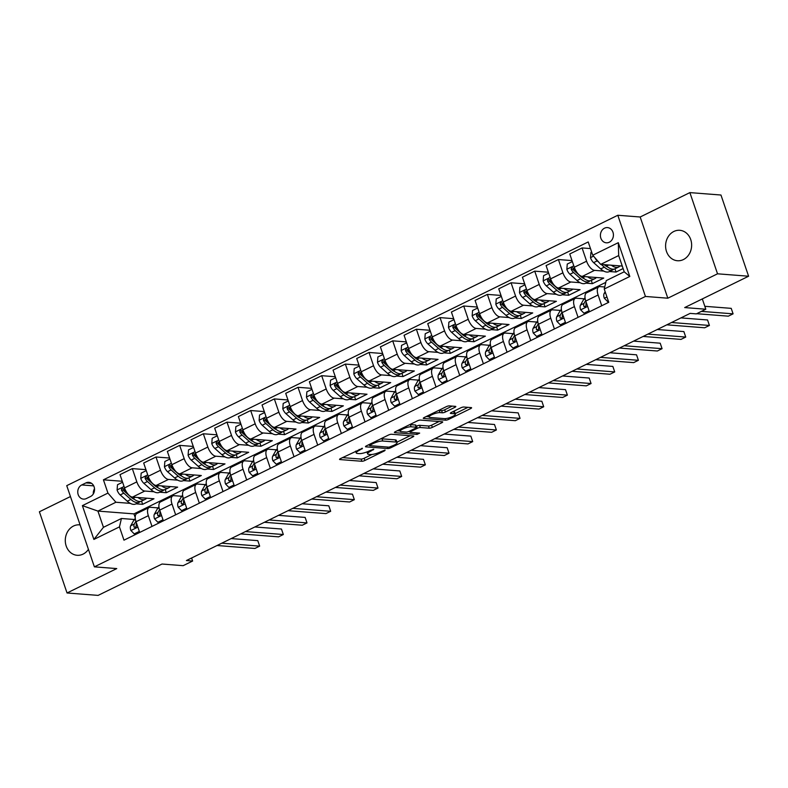 <?xml version="1.0" encoding="UTF-8"?>
<svg xmlns="http://www.w3.org/2000/svg" width="788" height="788" viewBox="0 0 788 788"><rect width="100%" height="100%" fill="white"/><g stroke="black" fill="none" stroke-linecap="round" stroke-linejoin="round"><path stroke-width="1.18" d="M362.45 448.293L340.544 458.557A2.344 0.552 161.2 0 0 339.549 459.404A2.344 0.552 161.2 0 0 339.904 459.562L361.859 461.276A2.344 0.552 161.2 0 0 364.942 460.458L384.692 450.766L385.135 450.056L380.427 451.888A7.496 1.763 161.2 0 1 370.577 454.499L368.745 454.361A7.496 1.763 161.2 0 1 367.602 453.849A7.496 1.763 161.2 0 1 370.793 451.14L373.798 449.18L369.079 451.002A7.496 1.763 161.2 0 1 359.229 453.622L357.397 453.474A7.496 1.763 161.2 0 1 356.255 452.972A7.496 1.763 161.2 0 1 359.446 450.253L362.45 448.293M673.839 231.475A15.268 13.012 -85.6 0 0 665.722 248.053A15.268 13.012 -85.6 0 0 677.434 260.739A15.268 13.012 -85.6 0 0 683.393 259.567A15.268 13.012 -85.6 0 0 691.509 242.98A15.268 13.012 -85.6 0 0 679.798 230.303A15.268 13.012 -85.6 0 0 673.839 231.475M80.1 524.916A15.268 13.012 -85.6 0 0 79.499 524.847A15.268 13.012 -85.6 0 0 73.53 526.02A15.268 13.012 -85.6 0 0 65.414 542.607A15.268 13.012 -85.6 0 0 77.126 555.284A15.268 13.012 -85.6 0 0 83.095 554.112A15.268 13.012 -85.6 0 0 88.433 549.374M604.524 228.175A7.634 6.511 -85.6 0 0 600.466 236.469A7.634 6.511 -85.6 0 0 606.327 242.812A7.634 6.511 -85.6 0 0 609.301 242.221A7.634 6.511 -85.6 0 0 613.36 233.938A7.634 6.511 -85.6 0 0 607.509 227.594A7.634 6.511 -85.6 0 0 604.524 228.175M454.814 407.376A2.344 0.552 161.2 0 0 455.819 406.529A2.344 0.552 161.2 0 0 455.454 406.372L449.298 405.889A2.344 0.552 161.2 0 0 446.215 406.706L424.279 417.473A2.344 0.552 161.2 0 0 423.284 418.32A2.344 0.552 161.2 0 0 423.649 418.477L445.604 420.181A2.344 0.552 161.2 0 0 448.677 419.364L470.613 408.608A2.344 0.552 161.2 0 0 471.608 407.751A2.344 0.552 161.2 0 0 471.254 407.593L463.817 407.022A2.344 0.552 161.2 0 0 460.734 407.839L451.347 412.439A2.344 0.552 161.2 0 0 450.352 413.286A2.344 0.552 161.2 0 0 450.706 413.444L454.4 413.739A6.265 1.478 161.2 0 1 455.356 414.153A6.265 1.478 161.2 0 1 451.357 417.029A6.265 1.478 161.2 0 1 444.452 418.615L430.002 417.492A6.265 1.478 161.2 0 1 429.046 417.069A6.265 1.478 161.2 0 1 433.045 414.202A6.265 1.478 161.2 0 1 439.94 412.607L442.354 412.804A2.344 0.552 161.2 0 0 445.427 411.986L454.814 407.376L454.449 406.293M70.447 496.548L39.4 511.776L67.039 592.98L98.116 595.393L162.023 564.031L183.151 565.676L192.627 561.026L186.411 560.544L690.13 313.388L696.346 313.87L705.812 309.221L702.315 298.928M717.533 273.81L689.884 192.607L640.181 216.996L667.82 298.199L717.533 273.81L748.6 276.224L684.683 307.576L705.812 309.221M667.82 298.199L645.451 296.455L94.383 566.848L66.744 485.654L617.802 215.262L645.451 296.455M67.039 592.98L116.752 568.591L94.383 566.848M391.488 434.257A2.344 0.552 161.2 0 0 388.405 435.075L366.479 445.831A2.344 0.552 161.2 0 0 365.474 446.688A2.344 0.552 161.2 0 0 365.839 446.845L387.794 448.549A2.344 0.552 161.2 0 0 390.878 447.732L412.804 436.966A2.344 0.552 161.2 0 0 413.798 436.119A2.344 0.552 161.2 0 0 413.444 435.961L391.488 434.257M395.379 431.657L417.315 420.891A2.344 0.552 161.2 0 1 420.388 420.073L442.354 421.777A2.344 0.552 161.2 0 1 442.708 421.935A2.344 0.552 161.2 0 1 441.713 422.782L432.326 427.391A2.344 0.552 161.2 0 1 429.243 428.209L420.339 427.52A2.344 0.552 161.2 0 0 417.266 428.337L411.031 431.391A2.344 0.552 161.2 0 0 410.036 432.238A2.344 0.552 161.2 0 0 410.4 432.395L419.669 433.114L417.069 434.395L394.739 432.661A2.344 0.552 161.2 0 1 394.384 432.504A2.344 0.552 161.2 0 1 395.379 431.657M689.884 192.607L720.961 195.02L748.6 276.224M86.385 498.548L90.541 496.509A7.397 6.304 -85.6 0 0 94.481 488.471A7.397 6.304 -85.6 0 0 88.808 482.335A7.397 6.304 -85.6 0 0 85.912 482.896L81.745 484.945A7.397 6.304 -85.6 0 0 77.815 492.973A7.397 6.304 -85.6 0 0 83.489 499.119A7.397 6.304 -85.6 0 0 86.385 498.548M605.814 282.36L133.96 513.884L97.919 511.087L103.445 527.32L121.431 518.494L119.451 526.886L123.972 540.164L608.76 302.296L604.238 289.019L606.228 280.626L624.214 271.801L618.688 255.558L600.692 264.384L622.264 266.058M119.451 526.886L93.89 539.435L82.385 505.64L107.946 493.091L115.905 502.251L130.335 503.374M122.268 481.281L103.425 479.813L107.946 493.091M103.425 479.813L588.212 241.946L592.734 255.223L618.304 242.674L629.809 276.47L604.238 289.019M640.181 216.996L617.802 215.262M192.627 561.026L191.592 558.002M133.96 513.884L135.211 517.558M136.028 503.818L142.628 504.33L153.985 498.755L132.492 497.09A9.545 4.452 63.9 0 1 124.534 487.92L120.012 474.642L132.315 468.604L136.836 481.882A9.545 4.452 63.9 0 0 144.795 491.042L154.005 491.761M115.905 502.251L97.919 511.087L82.385 505.64M609.449 271.525L616.049 272.037L623.111 268.57M590.478 248.575L582.076 247.924L586.597 261.202A9.545 4.452 63.9 0 0 594.556 270.363L603.766 271.082M582.076 247.924L569.763 253.963L574.285 267.24A9.545 4.452 63.9 0 0 582.243 276.411L603.746 278.075L592.379 283.65L591.286 280.439M572.019 260.601L558.406 259.538L562.918 272.815A9.545 4.452 63.9 0 0 570.876 281.986L580.086 282.695M585.779 283.138L592.379 283.65M558.406 259.538L546.094 265.576L550.615 278.853A9.545 4.452 63.9 0 0 558.574 288.024L580.076 289.689L568.709 295.264L567.616 292.053M548.35 272.215L534.727 271.151L539.248 284.429A9.545 4.452 63.9 0 0 547.207 293.599L556.417 294.308M562.11 294.751L568.709 295.264M534.727 271.151L522.424 277.199L526.945 290.467A9.545 4.452 63.9 0 0 534.904 299.637L556.397 301.302L545.04 306.877L543.947 303.666M524.68 283.828L511.057 282.774L515.579 296.042A9.545 4.452 63.9 0 0 523.537 305.212L532.747 305.931M538.44 306.365L545.04 306.877M511.057 282.774L498.755 288.812L503.266 302.09A9.545 4.452 63.9 0 0 511.225 311.25L532.727 312.925L521.37 318.5L520.277 315.279M501.01 295.441L487.388 294.387L491.909 307.665A9.545 4.452 63.9 0 0 499.868 316.825L509.078 317.544M514.771 317.988L521.37 318.5M487.388 294.387L475.075 300.425L479.596 313.703A9.545 4.452 63.9 0 0 487.555 322.863L509.058 324.538L497.701 330.113L496.598 326.892M477.341 307.054L463.718 306L468.239 319.278A9.545 4.452 63.9 0 0 476.198 328.438L485.408 329.157M491.101 329.601L497.701 330.113M463.718 306L451.406 312.038L455.927 325.316A9.545 4.452 63.9 0 0 463.886 334.476L485.388 336.151L474.021 341.726L472.928 338.515M453.661 318.667L440.049 317.613L444.57 330.891A9.545 4.452 63.9 0 0 452.529 340.052L461.738 340.771M467.422 341.214L474.021 341.726M440.049 317.613L427.736 323.651L432.257 336.929A9.545 4.452 63.9 0 0 440.216 346.099L461.719 347.764L450.352 353.339L449.259 350.128M429.992 330.29L416.369 329.226L420.891 342.504A9.545 4.452 63.9 0 0 428.849 351.675L438.059 352.384M443.752 352.827L450.352 353.339M416.369 329.226L404.067 335.264L408.588 348.542A9.545 4.452 63.9 0 0 416.547 357.713L438.049 359.377L426.682 364.952L425.589 361.741M406.322 341.903L392.7 340.84L397.221 354.117A9.545 4.452 63.9 0 0 405.18 363.288L414.389 363.997M420.083 364.44L426.682 364.952M392.7 340.84L380.397 346.878L384.908 360.155A9.545 4.452 63.9 0 0 392.877 369.326L414.37 370.99L403.013 376.565L401.919 373.354M382.653 353.516L369.03 352.453L373.551 365.731A9.545 4.452 63.9 0 0 381.51 374.901L390.72 375.61M396.413 376.053L403.013 376.565M369.03 352.453L356.718 358.501L361.239 371.778A9.545 4.452 63.9 0 0 369.198 380.939L390.7 382.613L379.343 388.189L378.25 384.968M358.983 365.13L345.361 364.076L349.882 377.353A9.545 4.452 63.9 0 0 357.841 386.514L367.05 387.233M372.744 387.676L379.343 388.189M345.361 364.076L333.048 370.114L337.569 383.392A9.545 4.452 63.9 0 0 345.528 392.552L367.031 394.227L355.674 399.802L354.57 396.581M335.314 376.743L321.691 375.689L326.212 388.967A9.545 4.452 63.9 0 0 334.171 398.127L343.381 398.846M349.074 399.289L355.674 399.802M321.691 375.689L309.379 381.727L313.9 395.005A9.545 4.452 63.9 0 0 321.859 404.165L343.361 405.84L331.994 411.415L330.901 408.194M311.634 388.356L298.022 387.302L302.533 400.58A9.545 4.452 63.9 0 0 310.502 409.74L319.711 410.459M325.395 410.903L331.994 411.415M298.022 387.302L285.709 393.34L290.23 406.618A9.545 4.452 63.9 0 0 298.189 415.778L319.692 417.453L308.325 423.028L307.231 419.817M287.965 399.979L274.342 398.915L278.863 412.193A9.545 4.452 63.9 0 0 286.822 421.353L296.032 422.072M301.725 422.516L308.325 423.028M274.342 398.915L262.04 404.953L266.561 418.231A9.545 4.452 63.9 0 0 274.519 427.401L296.022 429.066L284.655 434.641L283.562 431.43M264.295 411.592L250.673 410.528L255.194 423.806A9.545 4.452 63.9 0 0 263.153 432.976L272.362 433.686M278.056 434.129L284.655 434.641M250.673 410.528L238.37 416.566L242.881 429.844A9.545 4.452 63.9 0 0 250.85 439.014L272.343 440.679L260.986 446.254L259.892 443.043M240.626 423.205L227.003 422.141L231.524 435.419A9.545 4.452 63.9 0 0 239.483 444.59L248.693 445.299M254.386 445.742L260.986 446.254M227.003 422.141L214.691 428.189L219.212 441.467A9.545 4.452 63.9 0 0 227.171 450.628L248.673 452.302L237.316 457.877L236.223 454.656M216.956 434.818L203.334 433.764L207.855 447.042A9.545 4.452 63.9 0 0 215.814 456.203L225.023 456.922M230.717 457.365L237.316 457.877M203.334 433.764L191.021 439.803L195.542 453.08A9.545 4.452 63.9 0 0 203.501 462.241L225.004 463.915L213.637 469.49L212.543 466.269M193.277 446.432L179.664 445.378L184.185 458.655A9.545 4.452 63.9 0 0 192.144 467.816L201.354 468.535M207.037 468.978L213.637 469.49M179.664 445.378L167.352 451.416L171.873 464.693A9.545 4.452 63.9 0 0 179.831 473.854L201.334 475.528L189.967 481.104L188.874 477.883M169.607 458.045L155.994 456.991L160.506 470.269A9.545 4.452 63.9 0 0 168.465 479.429L177.684 480.148M183.368 480.591L189.967 481.104M155.994 456.991L143.682 463.029L148.203 476.307A9.545 4.452 63.9 0 0 156.162 485.467L177.664 487.142L166.298 492.717L165.204 489.506M159.698 492.204L166.298 492.717M134.344 519.499L121.431 518.494M158.014 507.886L150.331 507.285A9.545 4.452 63.9 0 0 149.109 507.502A9.545 4.452 63.9 0 0 148.341 515.677L151.995 526.414M181.683 496.273L174 495.672A9.545 4.452 63.9 0 0 172.779 495.888A9.545 4.452 63.9 0 0 172.011 504.064L175.665 514.8M205.353 484.65L197.67 484.059A9.545 4.452 63.9 0 0 196.458 484.265A9.545 4.452 63.9 0 0 195.69 492.451L199.344 503.187M229.022 473.036L221.339 472.445A9.545 4.452 63.9 0 0 220.128 472.652A9.545 4.452 63.9 0 0 219.359 480.838L223.014 491.574M252.702 461.423L245.009 460.832A9.545 4.452 63.9 0 0 243.797 461.039A9.545 4.452 63.9 0 0 243.029 469.224L246.683 479.951M276.371 449.81L268.678 449.209A9.545 4.452 63.9 0 0 267.467 449.426A9.545 4.452 63.9 0 0 266.699 457.601L270.353 468.338M300.041 438.197L292.358 437.596A9.545 4.452 63.9 0 0 291.136 437.813A9.545 4.452 63.9 0 0 290.368 445.988L294.022 456.725M323.71 426.584L316.027 425.983A9.545 4.452 63.9 0 0 314.816 426.2A9.545 4.452 63.9 0 0 314.038 434.375L317.702 445.112M347.38 414.971L339.697 414.37A9.545 4.452 63.9 0 0 338.485 414.586A9.545 4.452 63.9 0 0 337.717 422.762L341.371 433.499M371.049 403.348L363.366 402.757A9.545 4.452 63.9 0 0 362.155 402.964A9.545 4.452 63.9 0 0 361.387 411.149L365.041 421.885M394.729 391.734L387.036 391.144A9.545 4.452 63.9 0 0 385.825 391.35A9.545 4.452 63.9 0 0 385.056 399.536L388.711 410.262M418.398 380.121L410.715 379.521A9.545 4.452 63.9 0 0 409.494 379.737A9.545 4.452 63.9 0 0 408.726 387.913L412.38 398.649M442.068 368.508L434.385 367.907A9.545 4.452 63.9 0 0 433.164 368.124A9.545 4.452 63.9 0 0 432.395 376.3L436.05 387.036M465.738 356.895L458.055 356.294A9.545 4.452 63.9 0 0 456.843 356.511A9.545 4.452 63.9 0 0 456.075 364.686L459.729 375.423M489.407 345.282L481.724 344.681A9.545 4.452 63.9 0 0 480.513 344.898A9.545 4.452 63.9 0 0 479.744 353.073L483.399 363.81M513.077 333.659L505.394 333.068A9.545 4.452 63.9 0 0 504.182 333.275A9.545 4.452 63.9 0 0 503.414 341.46L507.068 352.197M536.756 322.046L529.063 321.455A9.545 4.452 63.9 0 0 527.852 321.662A9.545 4.452 63.9 0 0 527.083 329.847L530.738 340.574M560.426 310.433L552.743 309.832A9.545 4.452 63.9 0 0 551.521 310.048A9.545 4.452 63.9 0 0 550.753 318.224L554.407 328.96M584.095 298.819L576.412 298.219A9.545 4.452 63.9 0 0 575.191 298.435A9.545 4.452 63.9 0 0 574.422 306.611L578.077 317.347M604.721 286.97L600.082 286.605A9.545 4.452 63.9 0 0 598.87 286.822A9.545 4.452 63.9 0 0 598.102 294.998L601.756 305.734M142.628 504.33L141.535 501.119M145.938 469.668L132.315 468.604M149.109 507.502L136.807 513.54A9.545 4.452 63.9 0 0 136.038 521.715L139.693 532.452M172.779 495.888L160.476 501.926A9.545 4.452 63.9 0 0 159.708 510.102L163.362 520.838M196.458 484.265L184.146 490.313A9.545 4.452 63.9 0 0 183.377 498.489L187.032 509.225M220.128 472.652L207.815 478.69A9.545 4.452 63.9 0 0 207.047 486.876L210.701 497.612M243.797 461.039L231.485 467.077A9.545 4.452 63.9 0 0 230.717 475.262L234.371 485.999M267.467 449.426L255.164 455.464A9.545 4.452 63.9 0 0 254.386 463.649L258.05 474.376M291.136 437.813L278.834 443.851A9.545 4.452 63.9 0 0 278.065 452.026L281.72 462.763M314.816 426.2L302.503 432.238A9.545 4.452 63.9 0 0 301.735 440.413L305.389 451.15M338.485 414.586L326.173 420.625A9.545 4.452 63.9 0 0 325.405 428.8L329.059 439.537M362.155 402.964L349.842 409.011A9.545 4.452 63.9 0 0 349.074 417.187L352.728 427.923M385.825 391.35L373.512 397.388A9.545 4.452 63.9 0 0 372.744 405.574L376.398 416.31M409.494 379.737L397.191 385.775A9.545 4.452 63.9 0 0 396.423 393.961L400.077 404.687M433.164 368.124L420.861 374.162A9.545 4.452 63.9 0 0 420.093 382.338L423.747 393.074M456.843 356.511L444.531 362.549A9.545 4.452 63.9 0 0 443.762 370.724L447.417 381.461M480.513 344.898L468.2 350.936A9.545 4.452 63.9 0 0 467.432 359.111L471.086 369.848M504.182 333.275L491.87 339.323A9.545 4.452 63.9 0 0 491.101 347.498L494.756 358.235M527.852 321.662L515.539 327.7A9.545 4.452 63.9 0 0 514.771 335.885L518.425 346.621M551.521 310.048L539.219 316.087A9.545 4.452 63.9 0 0 538.45 324.272L542.105 334.999M575.191 298.435L562.888 304.473A9.545 4.452 63.9 0 0 562.12 312.649L565.774 323.385M598.87 286.822L586.558 292.86A9.545 4.452 63.9 0 0 585.789 301.036L589.444 311.772M616.049 272.037L614.955 268.826M600.692 264.384L592.734 255.223M103.445 527.32L93.89 539.435M618.304 242.674L618.688 255.558M629.809 276.47L624.214 271.801M94.501 488.747A7.397 6.304 -85.6 0 0 93.319 493.918M342.445 457.621L361.121 459.079A2.344 0.552 161.2 0 0 364.194 458.261L371.926 454.469M396.965 442.176L410.164 435.705M368.37 444.905L369.336 444.974M370.232 444.964L369.779 445.673L389.055 447.17L393.901 445.269A7.496 1.763 161.2 0 0 397.093 442.551A7.496 1.763 161.2 0 0 395.95 442.048L382.771 441.024A7.496 1.763 161.2 0 0 372.921 443.644L370.232 444.964L369.946 444.136M397.093 442.551L396.344 440.364A7.496 1.763 161.2 0 0 395.202 439.852L395.95 442.048M380.683 438.867A7.496 1.763 161.2 0 1 382.022 438.827L395.202 439.852M439.064 421.521L431.578 425.195L432.326 427.391M416.192 426.298L416.517 426.141A2.344 0.552 161.2 0 1 419.59 425.323L428.495 426.012A2.344 0.552 161.2 0 0 431.578 425.195M409.849 431.696L408.539 431.597M400.087 430.938L397.28 430.721M411.1 426.8A6.265 1.478 161.2 0 0 404.195 428.386A6.265 1.478 161.2 0 0 400.196 431.253A6.265 1.478 161.2 0 0 401.151 431.676L406.244 432.07A2.344 0.552 161.2 0 0 409.327 431.253L415.552 428.199A2.344 0.552 161.2 0 0 416.547 427.352A2.344 0.552 161.2 0 0 416.192 427.195L411.1 426.8L410.351 424.604A6.265 1.478 161.2 0 0 409.76 424.594M416.547 427.352L415.798 425.156A2.344 0.552 161.2 0 0 415.443 424.998L416.192 427.195M410.351 424.604L415.443 424.998M438.68 410.41A6.265 1.478 161.2 0 1 439.192 410.42L441.605 410.607A2.344 0.552 161.2 0 0 444.688 409.79L452.174 406.115M455.356 414.153L454.607 411.966A6.265 1.478 161.2 0 0 453.652 411.543L454.4 413.739M455.168 413.621L467.964 407.337M426.18 416.537L428.938 416.754M122.593 482.236L117.491 484.738L117.097 490.057A6.324 2.955 63.9 0 0 120.2 494.923L127.282 501.207A18.242 8.52 63.9 0 0 135.753 503.956L139.348 502.192A18.242 8.52 63.9 0 0 140.402 501.444M137.9 497.504A18.242 8.52 63.9 0 0 145.219 499.306A18.242 8.52 63.9 0 0 146.627 498.183M127.085 492.953L126.07 492.047A6.324 2.955 -116.1 0 1 123.677 488.836L121.835 488.136L121.411 489.949A6.324 2.955 63.9 0 0 123.795 493.16L130.877 499.444A18.242 8.52 63.9 0 0 139.348 502.192M134.403 499.346A15.149 7.072 -116.1 0 1 130.956 497.12L123.874 490.845A3.221 1.507 -116.1 0 1 123.194 490.087L121.411 489.949M145.219 499.306L141.623 501.07A18.242 8.52 -116.1 0 1 133.152 498.321L131.488 496.854M139.328 531.398L134.226 533.9L130.838 530.442A6.324 2.955 -116.1 0 1 130.709 525.803L133.783 520.316A18.242 8.52 -116.1 0 1 135.3 518.632M134.226 533.9L135.841 534.028L139.594 532.186M221.783 543.188L259.656 546.133L254.928 548.458L217.045 545.513M135.881 521.232L134.305 524.04A6.324 2.955 63.9 0 0 134.029 527.044L135.595 527.724L136.304 525.921A6.324 2.955 -116.1 0 1 136.501 523.084M134.029 527.044L135.822 527.182A3.221 1.507 -116.1 0 1 136.009 526.492L136.304 525.951M231.179 538.578L257.794 540.647L259.656 546.133M146.263 470.623L141.17 473.125L140.766 478.444A6.324 2.955 63.9 0 0 143.869 483.31L150.951 489.594A18.242 8.52 63.9 0 0 159.422 492.342L163.027 490.569A18.242 8.52 63.9 0 0 164.071 489.831M161.579 485.891A18.242 8.52 63.9 0 0 168.898 487.693A18.242 8.52 63.9 0 0 170.297 486.57M150.754 481.33L149.74 480.434A6.324 2.955 -116.1 0 1 147.346 477.223L145.504 476.513L145.081 478.336A6.324 2.955 63.9 0 0 147.464 481.547L154.547 487.821A18.242 8.52 63.9 0 0 163.027 490.569M158.073 487.733A15.149 7.072 -116.1 0 1 154.625 485.506L147.543 479.232A3.221 1.507 -116.1 0 1 146.863 478.474L145.081 478.336M168.898 487.693L165.293 489.456A18.242 8.52 -116.1 0 1 156.822 486.708L155.167 485.241M169.932 459.01L164.84 461.512L164.436 466.831A6.324 2.955 63.9 0 0 167.539 471.697L174.621 477.971A18.242 8.52 63.9 0 0 183.102 480.719L186.697 478.956A18.242 8.52 63.9 0 0 187.741 478.217M185.249 474.277A18.242 8.52 63.9 0 0 192.567 476.08A18.242 8.52 63.9 0 0 193.966 474.957M174.434 469.717L173.409 468.821A6.324 2.955 -116.1 0 1 171.026 465.609L169.174 464.9L168.75 466.723A6.324 2.955 63.9 0 0 171.144 469.934L178.216 476.208A18.242 8.52 63.9 0 0 186.697 478.956M181.752 476.119A15.149 7.072 -116.1 0 1 178.295 473.893L171.213 467.619A3.221 1.507 -116.1 0 1 170.533 466.86L168.75 466.723M192.567 476.08L188.972 477.843A18.242 8.52 -116.1 0 1 180.491 475.095L178.837 473.627M193.612 447.397L188.509 449.899L188.105 455.218A6.324 2.955 63.9 0 0 191.218 460.084L198.29 466.358A18.242 8.52 63.9 0 0 206.771 469.106L210.366 467.343A18.242 8.52 63.9 0 0 211.411 466.604M208.918 462.664A18.242 8.52 63.9 0 0 216.237 464.467A18.242 8.52 63.9 0 0 217.636 463.344M198.103 458.104L197.089 457.207A6.324 2.955 -116.1 0 1 194.695 453.996L192.843 453.287L192.42 455.109A6.324 2.955 63.9 0 0 194.813 458.32L201.895 464.595A18.242 8.52 63.9 0 0 210.366 467.343M205.422 464.506A15.149 7.072 -116.1 0 1 201.964 462.28L194.882 456.006A3.221 1.507 -116.1 0 1 194.212 455.247L192.42 455.109M216.237 464.467L212.642 466.23A18.242 8.52 -116.1 0 1 204.161 463.482L202.506 462.014M162.998 519.785L157.895 522.286L154.517 518.829A6.324 2.955 -116.1 0 1 154.379 514.19L157.452 508.703A18.242 8.52 -116.1 0 1 158.969 507.019M157.895 522.286L159.521 522.414L163.264 520.572M245.452 531.575L283.335 534.52L278.597 536.845L240.714 533.9M159.55 509.619L157.984 512.427A6.324 2.955 63.9 0 0 157.708 515.421L159.265 516.11L159.974 514.308A6.324 2.955 -116.1 0 1 160.171 511.471M157.708 515.421L159.491 515.569A3.221 1.507 -116.1 0 1 159.678 514.879L159.984 514.337M254.849 526.965L281.464 529.034L283.335 534.52M186.667 508.171L181.575 510.673L178.186 507.206A6.324 2.955 -116.1 0 1 178.049 502.577L181.132 497.08A18.242 8.52 -116.1 0 1 182.639 495.396M181.575 510.673L183.19 510.791L186.943 508.95M269.122 519.962L307.005 522.907L302.267 525.232L264.384 522.286M183.22 498.006L181.654 500.804A6.324 2.955 63.9 0 0 181.378 503.808L182.934 504.497L183.643 502.695A6.324 2.955 -116.1 0 1 183.84 499.848M181.378 503.808L183.161 503.946A3.221 1.507 -116.1 0 1 183.348 503.266L183.653 502.724M278.519 515.352L305.133 517.42L307.005 522.907M210.347 496.548L205.244 499.05L201.856 495.593A6.324 2.955 -116.1 0 1 201.728 490.954L204.801 485.467A18.242 8.52 -116.1 0 1 206.308 483.783M205.244 499.05L206.86 499.178L210.613 497.336M292.791 508.349L330.674 511.294L325.936 513.609L288.063 510.673M206.889 486.393L205.323 489.19A6.324 2.955 63.9 0 0 205.047 492.195L206.604 492.874L207.323 491.082A6.324 2.955 -116.1 0 1 207.51 488.235M205.047 492.195L206.83 492.333A3.221 1.507 -116.1 0 1 207.017 491.643L207.323 491.111M302.188 503.739L328.803 505.807L330.674 511.294M217.281 435.784L212.179 438.286L211.785 443.605A6.324 2.955 63.9 0 0 214.888 448.471L221.97 454.745A18.242 8.52 63.9 0 0 230.441 457.493L234.036 455.73A18.242 8.52 63.9 0 0 235.08 454.991M232.588 451.051A18.242 8.52 63.9 0 0 239.907 452.844A18.242 8.52 63.9 0 0 241.305 451.721M221.773 446.491L220.758 445.584A6.324 2.955 -116.1 0 1 218.365 442.373L216.523 441.674L216.089 443.496A6.324 2.955 63.9 0 0 218.483 446.707L225.565 452.982A18.242 8.52 63.9 0 0 234.036 455.73M229.091 452.883A15.149 7.072 -116.1 0 1 225.634 450.667L218.562 444.383A3.221 1.507 -116.1 0 1 217.882 443.634L216.089 443.496M239.907 452.844L236.311 454.617A18.242 8.52 -116.1 0 1 227.84 451.869L226.176 450.391M234.016 484.935L228.914 487.437L225.526 483.98A6.324 2.955 -116.1 0 1 225.398 479.34L228.471 473.854A18.242 8.52 -116.1 0 1 229.988 472.17M228.914 487.437L230.529 487.565L234.282 485.723M316.461 496.736L354.344 499.671L349.606 501.995L311.733 499.05M230.559 474.78L228.993 477.577A6.324 2.955 63.9 0 0 228.717 480.581L230.273 481.261L230.992 479.468A6.324 2.955 -116.1 0 1 231.179 476.622M228.717 480.581L230.51 480.719A3.221 1.507 -116.1 0 1 230.687 480.03L230.992 479.488M325.868 492.116L352.472 494.184L354.344 499.671M240.951 424.161L235.848 426.663L235.454 431.982A6.324 2.955 63.9 0 0 238.557 436.857L245.639 443.132A18.242 8.52 63.9 0 0 254.11 445.88L257.706 444.117A18.242 8.52 63.9 0 0 258.76 443.378M256.258 439.438A18.242 8.52 63.9 0 0 263.576 441.231A18.242 8.52 63.9 0 0 264.985 440.108M245.442 434.877L244.428 433.971A6.324 2.955 -116.1 0 1 242.034 430.76L240.192 430.061L239.759 431.873A6.324 2.955 63.9 0 0 242.152 435.084L249.235 441.369A18.242 8.52 63.9 0 0 257.706 444.117M252.761 441.27A15.149 7.072 -116.1 0 1 249.313 439.054L242.231 432.77A3.221 1.507 -116.1 0 1 241.552 432.021L239.759 431.873M263.576 441.231L259.981 443.004A18.242 8.52 -116.1 0 1 251.51 440.246L249.845 438.778M257.686 473.322L252.584 475.824L249.195 472.367A6.324 2.955 -116.1 0 1 249.067 467.727L252.14 462.241A18.242 8.52 -116.1 0 1 253.657 460.556M252.584 475.824L254.199 475.952L257.952 474.11M340.14 485.113L378.013 488.058L373.285 490.382L335.402 487.437M254.238 463.167L252.662 465.964A6.324 2.955 63.9 0 0 252.387 468.968L253.943 469.648L254.662 467.855A6.324 2.955 -116.1 0 1 254.859 465.009M252.387 468.968L254.179 469.106A3.221 1.507 -116.1 0 1 254.366 468.417L254.662 467.875M349.537 480.503L376.152 482.571L378.013 488.058M264.62 412.548L259.518 415.049L259.124 420.368A6.324 2.955 63.9 0 0 262.227 425.234L269.309 431.519A18.242 8.52 63.9 0 0 277.78 434.267L281.385 432.504A18.242 8.52 63.9 0 0 282.429 431.765M279.927 427.815A18.242 8.52 63.9 0 0 287.256 429.618A18.242 8.52 63.9 0 0 288.654 428.495M269.112 423.264L268.097 422.358A6.324 2.955 -116.1 0 1 265.704 419.147L263.862 418.448L263.438 420.26A6.324 2.955 63.9 0 0 265.822 423.471L272.904 429.755A18.242 8.52 63.9 0 0 281.385 432.504M276.43 429.657A15.149 7.072 -116.1 0 1 272.983 427.431L265.901 421.156A3.221 1.507 -116.1 0 1 265.221 420.398L263.438 420.26M287.256 429.618L283.65 431.381A18.242 8.52 -116.1 0 1 275.179 428.633L273.515 427.165M281.355 461.709L276.253 464.211L272.865 460.753A6.324 2.955 -116.1 0 1 272.737 456.114L275.81 450.628A18.242 8.52 -116.1 0 1 277.327 448.943M276.253 464.211L277.869 464.339L281.621 462.497M363.81 473.499L401.683 476.445L396.955 478.769L359.072 475.824M277.908 451.544L276.332 454.351A6.324 2.955 63.9 0 0 276.056 457.355L277.622 458.035L278.331 456.232A6.324 2.955 -116.1 0 1 278.528 453.396M276.056 457.355L277.849 457.493A3.221 1.507 -116.1 0 1 278.036 456.804L278.341 456.262M373.207 468.89L399.821 470.958L401.683 476.445M288.29 400.934L283.197 403.436L282.793 408.755A6.324 2.955 63.9 0 0 285.896 413.621L292.978 419.906A18.242 8.52 63.9 0 0 301.449 422.654L305.054 420.881A18.242 8.52 63.9 0 0 306.099 420.142M303.607 416.202A18.242 8.52 63.9 0 0 310.925 418.004A18.242 8.52 63.9 0 0 312.324 416.882M292.781 411.641L291.767 410.745A6.324 2.955 -116.1 0 1 289.373 407.534L287.531 406.825L287.108 408.647A6.324 2.955 63.9 0 0 289.501 411.858L296.574 418.132A18.242 8.52 63.9 0 0 305.054 420.881M300.1 418.044A15.149 7.072 -116.1 0 1 296.652 415.818L289.57 409.543A3.221 1.507 -116.1 0 1 288.891 408.785L287.108 408.647M310.925 418.004L307.32 419.768A18.242 8.52 -116.1 0 1 298.849 417.019L297.194 415.552M305.025 450.096L299.933 452.598L296.544 449.14A6.324 2.955 -116.1 0 1 296.406 444.501L299.489 439.014A18.242 8.52 -116.1 0 1 300.996 437.33M299.933 452.598L301.548 452.726L305.301 450.884M387.479 461.886L425.362 464.831L420.625 467.156L382.741 464.211M301.577 439.931L300.011 442.738A6.324 2.955 63.9 0 0 299.736 445.732L301.292 446.422L302.001 444.619A6.324 2.955 -116.1 0 1 302.198 441.782M299.736 445.732L301.518 445.88A3.221 1.507 -116.1 0 1 301.706 445.19L302.011 444.649M396.876 457.276L423.491 459.345L425.362 464.831M311.969 389.321L306.867 391.823L306.463 397.142A6.324 2.955 63.9 0 0 309.566 402.008L316.648 408.282A18.242 8.52 63.9 0 0 325.129 411.031L328.724 409.267A18.242 8.52 63.9 0 0 329.768 408.529M327.276 404.589A18.242 8.52 63.9 0 0 334.595 406.391A18.242 8.52 63.9 0 0 335.993 405.268M316.461 400.028L315.436 399.132A6.324 2.955 -116.1 0 1 313.053 395.921L311.201 395.212L310.777 397.034A6.324 2.955 63.9 0 0 313.171 400.245L320.253 406.519A18.242 8.52 63.9 0 0 328.724 409.267M323.779 406.431A15.149 7.072 -116.1 0 1 320.322 404.205L313.24 397.93A3.221 1.507 -116.1 0 1 312.57 397.172L310.777 397.034M334.595 406.391L330.999 408.154A18.242 8.52 -116.1 0 1 322.519 405.406L320.864 403.939M328.704 438.483L323.602 440.984L320.214 437.517A6.324 2.955 -116.1 0 1 320.076 432.888L323.159 427.391A18.242 8.52 -116.1 0 1 324.666 425.717M323.602 440.984L325.217 441.103L328.97 439.261M411.149 450.273L449.032 453.218L444.294 455.543L406.421 452.598M325.247 428.317L323.681 431.115A6.324 2.955 63.9 0 0 323.405 434.119L324.961 434.809L325.671 433.006A6.324 2.955 -116.1 0 1 325.868 430.159M323.405 434.119L325.188 434.257A3.221 1.507 -116.1 0 1 325.375 433.577L325.68 433.036M420.546 445.663L447.16 447.732L449.032 453.218M335.639 377.708L330.536 380.21L330.133 385.529A6.324 2.955 63.9 0 0 333.245 390.395L340.317 396.669A18.242 8.52 63.9 0 0 348.798 399.418L352.394 397.654A18.242 8.52 63.9 0 0 353.438 396.916M350.946 392.976A18.242 8.52 63.9 0 0 358.264 394.778A18.242 8.52 63.9 0 0 359.663 393.655M340.13 388.415L339.116 387.519A6.324 2.955 -116.1 0 1 336.722 384.308L334.87 383.598L334.447 385.421A6.324 2.955 63.9 0 0 336.84 388.632L343.923 394.906A18.242 8.52 63.9 0 0 352.394 397.654M347.449 394.818A15.149 7.072 -116.1 0 1 343.992 392.591L336.909 386.317A3.221 1.507 -116.1 0 1 336.24 385.559L334.447 385.421M358.264 394.778L354.669 396.541A18.242 8.52 -116.1 0 1 346.188 393.793L344.533 392.326M352.374 426.86L347.272 429.371L343.883 425.904A6.324 2.955 -116.1 0 1 343.755 421.265L346.828 415.778A18.242 8.52 -116.1 0 1 348.335 414.094M347.272 429.371L348.887 429.49L352.64 427.648M434.818 438.66L472.701 441.605L467.964 443.92L430.09 440.984M348.917 416.704L347.35 419.502A6.324 2.955 63.9 0 0 347.075 422.506L348.631 423.186L349.35 421.393A6.324 2.955 -116.1 0 1 349.537 418.546M347.075 422.506L348.867 422.644A3.221 1.507 -116.1 0 1 349.045 421.954L349.35 421.422M444.215 434.05L470.83 436.119L472.701 441.605M359.308 366.095L354.206 368.597L353.812 373.916A6.324 2.955 63.9 0 0 356.915 378.782L363.997 385.056A18.242 8.52 63.9 0 0 372.468 387.804L376.063 386.041A18.242 8.52 63.9 0 0 377.117 385.302M374.615 381.362A18.242 8.52 63.9 0 0 381.934 383.165A18.242 8.52 63.9 0 0 383.332 382.042M363.8 376.802L362.785 375.896A6.324 2.955 -116.1 0 1 360.392 372.685L358.55 371.985L358.116 373.808A6.324 2.955 63.9 0 0 360.51 377.019L367.592 383.293A18.242 8.52 63.9 0 0 376.063 386.041M371.118 383.195A15.149 7.072 -116.1 0 1 367.661 380.978L360.589 374.694A3.221 1.507 -116.1 0 1 359.909 373.945L358.116 373.808M381.934 383.165L378.339 384.928A18.242 8.52 -116.1 0 1 369.868 382.18L368.203 380.702M376.043 415.246L370.941 417.748L367.553 414.291A6.324 2.955 -116.1 0 1 367.425 409.652L370.498 404.165A18.242 8.52 -116.1 0 1 372.015 402.481M370.941 417.748L372.557 417.876L376.309 416.034M458.498 427.047L496.371 429.982L491.633 432.307L453.76 429.361M372.586 405.091L371.02 407.889A6.324 2.955 63.9 0 0 370.744 410.893L372.3 411.572L373.019 409.78A6.324 2.955 -116.1 0 1 373.216 406.933M370.744 410.893L372.537 411.031A3.221 1.507 -116.1 0 1 372.724 410.341L373.019 409.799M467.895 422.437L494.5 424.496L496.371 429.982M382.978 354.472L377.876 356.974L377.482 362.293A6.324 2.955 63.9 0 0 380.584 367.169L387.666 373.443A18.242 8.52 63.9 0 0 396.137 376.191L399.733 374.428A18.242 8.52 63.9 0 0 400.787 373.689M398.285 369.749A18.242 8.52 63.9 0 0 405.603 371.542A18.242 8.52 63.9 0 0 407.012 370.419M387.469 365.189L386.455 364.283A6.324 2.955 -116.1 0 1 384.061 361.071L382.219 360.372L381.786 362.184A6.324 2.955 63.9 0 0 384.18 365.396L391.262 371.68A18.242 8.52 63.9 0 0 399.733 374.428M394.788 371.581A15.149 7.072 -116.1 0 1 391.341 369.365L384.258 363.081A3.221 1.507 -116.1 0 1 383.579 362.332L381.786 362.184M405.603 371.542L402.008 373.315A18.242 8.52 -116.1 0 1 393.537 370.567L391.872 369.089M399.713 403.633L394.611 406.135L391.222 402.678A6.324 2.955 -116.1 0 1 391.094 398.038L394.167 392.552A18.242 8.52 -116.1 0 1 395.684 390.868M394.611 406.135L396.226 406.263L399.979 404.421M482.167 415.424L520.041 418.369L515.313 420.694L477.429 417.748M396.266 393.478L394.69 396.275A6.324 2.955 63.9 0 0 394.414 399.28L395.97 399.959L396.689 398.167A6.324 2.955 -116.1 0 1 396.886 395.32M394.414 399.28L396.206 399.418A3.221 1.507 -116.1 0 1 396.394 398.728L396.689 398.186M491.564 410.814L518.179 412.882L520.041 418.369M406.647 342.859L401.545 345.361L401.151 350.68A6.324 2.955 63.9 0 0 404.254 355.546L411.336 361.83A18.242 8.52 63.9 0 0 419.807 364.578L423.412 362.815A18.242 8.52 63.9 0 0 424.456 362.076M421.964 358.126A18.242 8.52 63.9 0 0 429.283 359.929A18.242 8.52 63.9 0 0 430.681 358.806M411.139 353.576L410.124 352.669A6.324 2.955 -116.1 0 1 407.731 349.458L405.889 348.759L405.465 350.571A6.324 2.955 63.9 0 0 407.849 353.782L414.931 360.067A18.242 8.52 63.9 0 0 423.412 362.815M418.458 359.968A15.149 7.072 -116.1 0 1 415.01 357.742L407.928 351.468A3.221 1.507 -116.1 0 1 407.248 350.709L405.465 350.571M429.283 359.929L425.678 361.692A18.242 8.52 -116.1 0 1 417.207 358.944L415.552 357.476M423.383 392.02L418.28 394.522L414.902 391.065A6.324 2.955 -116.1 0 1 414.764 386.425L417.837 380.939A18.242 8.52 -116.1 0 1 419.354 379.255M418.28 394.522L419.896 394.65L423.649 392.808M505.837 403.811L543.71 406.756L538.982 409.08L501.099 406.135M419.935 381.855L418.359 384.662A6.324 2.955 63.9 0 0 418.083 387.666L419.649 388.346L420.359 386.544A6.324 2.955 -116.1 0 1 420.556 383.707M418.083 387.666L419.876 387.804A3.221 1.507 -116.1 0 1 420.063 387.115L420.368 386.573M515.234 399.201L541.849 401.269L543.71 406.756M430.317 331.246L425.224 333.748L424.821 339.067A6.324 2.955 63.9 0 0 427.923 343.932L435.006 350.217A18.242 8.52 63.9 0 0 443.477 352.965L447.082 351.192A18.242 8.52 63.9 0 0 448.126 350.453M445.634 346.513A18.242 8.52 63.9 0 0 452.952 348.316A18.242 8.52 63.9 0 0 454.351 347.193M434.818 341.953L433.794 341.056A6.324 2.955 -116.1 0 1 431.41 337.845L429.559 337.136L429.135 338.958A6.324 2.955 63.9 0 0 431.529 342.169L438.601 348.444A18.242 8.52 63.9 0 0 447.082 351.192M442.127 348.355A15.149 7.072 -116.1 0 1 438.68 346.129L431.597 339.855A3.221 1.507 -116.1 0 1 430.918 339.096L429.135 338.958M452.952 348.316L449.347 350.079A18.242 8.52 -116.1 0 1 440.876 347.331L439.221 345.863M447.052 380.407L441.96 382.909L438.571 379.452A6.324 2.955 -116.1 0 1 438.433 374.812L441.516 369.326A18.242 8.52 -116.1 0 1 443.023 367.641M441.96 382.909L443.575 383.037L447.328 381.195M529.506 392.197L567.39 395.143L562.652 397.467L524.769 394.522M443.605 370.242L442.038 373.049A6.324 2.955 63.9 0 0 441.763 376.043L443.319 376.733L444.028 374.93A6.324 2.955 -116.1 0 1 444.225 372.094M441.763 376.043L443.546 376.191A3.221 1.507 -116.1 0 1 443.733 375.502L444.038 374.96M538.903 387.588L565.518 389.656L567.39 395.143M453.996 319.632L448.894 322.134L448.49 327.453A6.324 2.955 63.9 0 0 451.593 332.319L458.675 338.594A18.242 8.52 63.9 0 0 467.156 341.352L470.751 339.579A18.242 8.52 63.9 0 0 471.795 338.84M469.303 334.9A18.242 8.52 63.9 0 0 476.622 336.703A18.242 8.52 63.9 0 0 478.021 335.58M458.488 330.339L457.464 329.443A6.324 2.955 -116.1 0 1 455.08 326.232L453.228 325.523L452.804 327.345A6.324 2.955 63.9 0 0 455.198 330.556L462.28 336.831A18.242 8.52 63.9 0 0 470.751 339.579M465.806 336.742A15.149 7.072 -116.1 0 1 462.349 334.516L455.267 328.241A3.221 1.507 -116.1 0 1 454.597 327.483L452.804 327.345M476.622 336.703L473.027 338.466A18.242 8.52 -116.1 0 1 464.546 335.718L462.891 334.25M470.731 368.794L465.629 371.296L462.241 367.829A6.324 2.955 -116.1 0 1 462.113 363.199L465.186 357.703A18.242 8.52 -116.1 0 1 466.693 356.028M465.629 371.296L467.245 371.414L470.997 369.582M553.176 380.584L591.059 383.529L586.321 385.854L548.448 382.909M467.274 358.629L465.708 361.426A6.324 2.955 63.9 0 0 465.432 364.43L466.988 365.12L467.708 363.317A6.324 2.955 -116.1 0 1 467.895 360.48M465.432 364.43L467.215 364.568A3.221 1.507 -116.1 0 1 467.402 363.889L467.708 363.347M562.573 375.974L589.188 378.043L591.059 383.529M477.666 308.019L472.564 310.521L472.16 315.84A6.324 2.955 63.9 0 0 475.272 320.706L482.345 326.981A18.242 8.52 63.9 0 0 490.825 329.729L494.421 327.966A18.242 8.52 63.9 0 0 495.465 327.227M492.973 323.287A18.242 8.52 63.9 0 0 500.291 325.089A18.242 8.52 63.9 0 0 501.69 323.966M482.157 318.726L481.143 317.83A6.324 2.955 -116.1 0 1 478.749 314.619L476.907 313.91L476.474 315.732A6.324 2.955 63.9 0 0 478.868 318.943L485.95 325.217A18.242 8.52 63.9 0 0 494.421 327.966M489.476 325.129A15.149 7.072 -116.1 0 1 486.019 322.903L478.937 316.628A3.221 1.507 -116.1 0 1 478.267 315.87L476.474 315.732M500.291 325.089L496.696 326.853A18.242 8.52 -116.1 0 1 488.215 324.104L486.56 322.637M494.401 357.171L489.299 359.683L485.91 356.215A6.324 2.955 -116.1 0 1 485.782 351.576L488.856 346.09A18.242 8.52 -116.1 0 1 490.363 344.405M489.299 359.683L490.914 359.801L494.667 357.959M576.846 368.971L614.729 371.916L609.991 374.241L572.118 371.296M490.944 347.016L489.378 349.813A6.324 2.955 63.9 0 0 489.102 352.817L490.658 353.497L491.377 351.704A6.324 2.955 -116.1 0 1 491.564 348.857M489.102 352.817L490.894 352.955A3.221 1.507 -116.1 0 1 491.072 352.266L491.377 351.734M586.242 364.361L612.857 366.43L614.729 371.916M501.335 296.406L496.233 298.908L495.839 304.227A6.324 2.955 63.9 0 0 498.942 309.093L506.024 315.367A18.242 8.52 63.9 0 0 514.495 318.116L518.09 316.352A18.242 8.52 63.9 0 0 519.144 315.614M516.642 311.674A18.242 8.52 63.9 0 0 523.961 313.476A18.242 8.52 63.9 0 0 525.369 312.353M505.827 307.113L504.812 306.207A6.324 2.955 -116.1 0 1 502.419 302.996L500.577 302.296L500.144 304.119A6.324 2.955 63.9 0 0 502.537 307.33L509.619 313.604A18.242 8.52 63.9 0 0 518.09 316.352M513.146 313.506A15.149 7.072 -116.1 0 1 509.688 311.29L502.616 305.005A3.221 1.507 -116.1 0 1 501.936 304.257L500.144 304.119M523.961 313.476L520.366 315.239A18.242 8.52 -116.1 0 1 511.895 312.491L510.23 311.014M518.071 345.558L512.968 348.06L509.58 344.602A6.324 2.955 -116.1 0 1 509.452 339.963L512.525 334.476A18.242 8.52 -116.1 0 1 514.042 332.792M512.968 348.06L514.584 348.188L518.337 346.346M600.525 357.358L638.398 360.303L633.67 362.618L595.787 359.683M514.613 335.402L513.047 338.2A6.324 2.955 63.9 0 0 512.771 341.204L514.328 341.884L515.047 340.091A6.324 2.955 -116.1 0 1 515.244 337.244M512.771 341.204L514.564 341.342A3.221 1.507 -116.1 0 1 514.751 340.652L515.047 340.111M609.922 352.748L636.537 354.817L638.398 360.303M525.005 284.783L519.903 287.295L519.509 292.604A6.324 2.955 63.9 0 0 522.611 297.48L529.694 303.754A18.242 8.52 63.9 0 0 538.165 306.502L541.76 304.739A18.242 8.52 63.9 0 0 542.814 304.001M540.312 300.061A18.242 8.52 63.9 0 0 547.63 301.853A18.242 8.52 63.9 0 0 549.039 300.73M529.497 295.5L528.482 294.594A6.324 2.955 -116.1 0 1 526.089 291.383L524.247 290.683L523.823 292.506A6.324 2.955 63.9 0 0 526.207 295.707L533.289 301.991A18.242 8.52 63.9 0 0 541.76 304.739M536.815 301.893A15.149 7.072 -116.1 0 1 533.368 299.676L526.285 293.392A3.221 1.507 -116.1 0 1 525.606 292.644L523.823 292.506M547.63 301.853L544.035 303.626A18.242 8.52 -116.1 0 1 535.564 300.878L533.9 299.401M541.74 333.945L536.638 336.446L533.249 332.989A6.324 2.955 -116.1 0 1 533.121 328.35L536.195 322.863A18.242 8.52 -116.1 0 1 537.712 321.179M536.638 336.446L538.253 336.575L542.006 334.733M624.195 345.745L662.068 348.68L657.34 351.005L619.457 348.06M538.293 323.789L536.717 326.587A6.324 2.955 63.9 0 0 536.441 329.591L537.997 330.271L538.716 328.478A6.324 2.955 -116.1 0 1 538.913 325.631M536.441 329.591L538.234 329.729A3.221 1.507 -116.1 0 1 538.421 329.039L538.716 328.498M633.591 341.125L660.206 343.194L662.068 348.68M548.675 273.17L543.572 275.672L543.178 280.991A6.324 2.955 63.9 0 0 546.281 285.867L553.363 292.141A18.242 8.52 63.9 0 0 561.834 294.889L565.439 293.126A18.242 8.52 63.9 0 0 566.483 292.387M563.991 288.438A18.242 8.52 63.9 0 0 571.31 290.24A18.242 8.52 63.9 0 0 572.709 289.117M553.166 283.887L552.152 282.981A6.324 2.955 -116.1 0 1 549.758 279.77L547.916 279.07L547.493 280.883A6.324 2.955 63.9 0 0 549.876 284.094L556.958 290.378A18.242 8.52 63.9 0 0 565.439 293.126M560.485 290.279A15.149 7.072 -116.1 0 1 557.037 288.053L549.955 281.779A3.221 1.507 -116.1 0 1 549.275 281.021L547.493 280.883M571.31 290.24L567.705 292.003A18.242 8.52 -116.1 0 1 559.234 289.255L557.579 287.787M565.41 322.331L560.307 324.833L556.929 321.376A6.324 2.955 -116.1 0 1 556.791 316.737L559.864 311.25A18.242 8.52 -116.1 0 1 561.381 309.566M560.307 324.833L561.933 324.961L565.676 323.119M647.864 334.122L685.737 337.067L681.009 339.392L643.126 336.446M561.962 312.166L560.386 314.973A6.324 2.955 63.9 0 0 560.12 317.978L561.677 318.657L562.386 316.855A6.324 2.955 -116.1 0 1 562.583 314.018M560.12 317.978L561.903 318.116A3.221 1.507 -116.1 0 1 562.09 317.426L562.396 316.884M657.261 329.512L683.876 331.581L685.737 337.067M572.344 261.557L567.252 264.059L566.848 269.378A6.324 2.955 63.9 0 0 569.951 274.244L577.033 280.528A18.242 8.52 63.9 0 0 585.514 283.276L589.109 281.503A18.242 8.52 63.9 0 0 590.153 280.764M587.661 276.824A18.242 8.52 63.9 0 0 594.979 278.627A18.242 8.52 63.9 0 0 596.378 277.504M576.846 272.264L575.821 271.368A6.324 2.955 -116.1 0 1 573.437 268.156L571.586 267.447L571.162 269.269A6.324 2.955 63.9 0 0 573.556 272.481L580.628 278.755A18.242 8.52 63.9 0 0 589.109 281.503M584.154 278.666A15.149 7.072 -116.1 0 1 580.707 276.44L573.625 270.166A3.221 1.507 -116.1 0 1 572.945 269.407L571.162 269.269M594.979 278.627L591.384 280.39A18.242 8.52 -116.1 0 1 582.903 277.642L581.249 276.174M589.079 310.718L583.987 313.22L580.598 309.763A6.324 2.955 -116.1 0 1 580.46 305.123L583.544 299.637A18.242 8.52 -116.1 0 1 585.051 297.953M583.987 313.22L585.602 313.348L589.355 311.506M671.534 322.509L709.417 325.454L704.679 327.778L666.796 324.833M585.632 300.553L584.066 303.36A6.324 2.955 63.9 0 0 583.79 306.365L585.346 307.044L586.055 305.242A6.324 2.955 -116.1 0 1 586.252 302.405M583.79 306.365L585.573 306.502A3.221 1.507 -116.1 0 1 585.76 305.813L586.065 305.271M680.93 317.899L707.545 319.967L709.417 325.454M591.67 252.081L590.921 252.446L590.517 257.765A6.324 2.955 63.9 0 0 593.63 262.631L600.702 268.915A18.242 8.52 63.9 0 0 609.183 271.663L612.778 269.89A18.242 8.52 63.9 0 0 613.822 269.151M611.33 265.211A18.242 8.52 63.9 0 0 618.649 267.014A18.242 8.52 63.9 0 0 620.048 265.891M601.244 264.433L604.307 267.142A18.242 8.52 63.9 0 0 612.778 269.89M607.834 267.053A15.149 7.072 -116.1 0 1 604.376 264.827L604.189 264.66M618.649 267.014L615.054 268.777A18.242 8.52 -116.1 0 1 606.573 266.029L605.105 264.729M594.851 257.656L594.832 257.656A6.324 2.955 63.9 0 0 597.225 260.867L599.028 262.473M608.405 301.243L607.656 301.607L604.268 298.14A6.324 2.955 -116.1 0 1 604.14 293.51L605.154 291.698M701.418 311.378L733.086 313.841L728.348 316.165L696.69 313.703M704.817 306.305L731.215 308.354L733.086 313.841M607.656 301.607L608.553 301.676M594.556 270.363L582.243 276.411M570.876 281.986L558.574 288.024M547.207 293.599L534.904 299.637M523.537 305.212L511.225 311.25M499.868 316.825L487.555 322.863M476.198 328.438L463.886 334.476M452.529 340.052L440.216 346.099M428.849 351.675L416.547 357.713M405.18 363.288L392.877 369.326M381.51 374.901L369.198 380.939M357.841 386.514L345.528 392.552M334.171 398.127L321.859 404.165M310.502 409.74L298.189 415.778M286.822 421.353L274.519 427.401M263.153 432.976L250.85 439.014M239.483 444.59L227.171 450.628M215.814 456.203L203.501 462.241M192.144 467.816L179.831 473.854M168.465 479.429L156.162 485.467M144.795 491.042L132.492 497.09M148.341 515.677L136.038 521.715M136.836 481.882L124.534 487.92M160.506 470.269L148.203 476.307M172.011 504.064L159.708 510.102M184.185 458.655L171.873 464.693M195.69 492.451L183.377 498.489M207.855 447.042L195.542 453.08M219.359 480.838L207.047 486.876M231.524 435.419L219.212 441.467M243.029 469.224L230.717 475.262M255.194 423.806L242.881 429.844M266.699 457.601L254.386 463.649M278.863 412.193L266.561 418.231M290.368 445.988L278.065 452.026M302.533 400.58L290.23 406.618M314.038 434.375L301.735 440.413M326.212 388.967L313.9 395.005M337.717 422.762L325.405 428.8M349.882 377.353L337.569 383.392M361.387 411.149L349.074 417.187M373.551 365.731L361.239 371.778M385.056 399.536L372.744 405.574M397.221 354.117L384.908 360.155M408.726 387.913L396.423 393.961M420.891 342.504L408.588 348.542M432.395 376.3L420.093 382.338M444.57 330.891L432.257 336.929M456.075 364.686L443.762 370.724M468.239 319.278L455.927 325.316M479.744 353.073L467.432 359.111M491.909 307.665L479.596 313.703M503.414 341.46L491.101 347.498M515.579 296.042L503.266 302.09M527.083 329.847L514.771 335.885M539.248 284.429L526.945 290.467M550.753 318.224L538.45 324.272M562.918 272.815L550.615 278.853M574.422 306.611L562.12 312.649M586.597 261.202L574.285 267.24M598.102 294.998L585.789 301.036M93.703 485.871L81.745 484.945M91.566 483.339L85.912 482.896M359.161 449.426L359.446 450.253M373.128 449.239L373.345 449.879M370.508 450.303L370.793 451.14M384.475 450.125L384.692 450.766M364.194 458.261L364.942 460.458M361.121 459.079L361.859 461.276M339.736 459.059L339.904 459.562M361.781 448.362L361.997 449.002M412.439 435.882L412.804 436.966M390.572 446.855L390.878 447.732M387.272 447.032L387.794 448.549M365.662 446.343L365.839 446.845M382.022 438.827L382.771 441.024M372.635 442.807L372.921 443.644M441.339 421.698L441.713 422.782M428.495 426.012L429.243 428.209M419.59 425.323L420.339 427.52M416.517 426.141L417.266 428.337M410.755 430.553L411.031 431.391M416.547 432.878L417.069 434.395M394.571 432.159L394.739 432.661M444.688 409.79L445.427 411.986M441.605 410.607L442.354 412.804M439.192 410.42L439.94 412.607M450.539 412.951L450.706 413.444M470.249 407.514L470.613 408.608M448.244 418.073L448.677 419.364M445.072 418.625L445.604 420.181M423.471 417.975L423.649 418.477M124.051 486.521L117.107 489.929M130.877 499.444L127.282 501.207M135.24 497.297L133.152 498.321M123.795 493.16L120.2 494.923M130.926 530.521L137.87 527.113M133.783 520.316L135.438 519.499M130.709 525.803L134.305 524.04M147.72 474.898L140.776 478.316M154.547 487.821L150.951 489.594M158.91 485.684L156.822 486.708M147.464 481.547L143.869 483.31M171.39 463.285L164.446 466.693M178.216 476.208L174.621 477.971M182.58 474.071L180.491 475.095M171.144 469.934L167.539 471.697M195.069 451.672L188.115 455.08M201.895 464.595L198.29 466.358M206.249 462.457L204.161 463.482M194.813 458.32L191.218 460.084M154.596 518.908L161.54 515.5M157.452 508.703L159.107 507.886M154.379 514.19L157.984 512.427M178.265 507.295L185.219 503.887M181.132 497.08L182.777 496.273M178.049 502.577L181.654 500.804M201.935 495.682L208.889 492.273M204.801 485.467L206.456 484.659M201.728 490.954L205.323 489.19M218.739 440.059L211.785 443.467M225.565 452.982L221.97 454.745M229.929 450.844L227.84 451.869M218.483 446.707L214.888 448.471M225.614 484.068L232.558 480.66M228.471 473.854L230.126 473.046M225.398 479.34L228.993 477.577M242.409 428.445L235.464 431.854M249.235 441.369L245.639 443.132M253.598 439.221L251.51 440.246M242.152 435.084L238.557 436.857M249.284 472.455L256.228 469.047M252.14 462.241L253.795 461.433M249.067 467.727L252.662 465.964M266.078 416.832L259.134 420.24M272.904 429.755L269.309 431.519M277.268 427.608L275.179 428.633M265.822 423.471L262.227 425.234M272.953 460.842L279.898 457.424M275.81 450.628L277.465 449.81M272.737 456.114L276.332 454.351M289.748 405.219L282.803 408.627M296.574 418.132L292.978 419.906M300.937 415.995L298.849 417.019M289.501 411.858L285.896 413.621M296.623 449.219L303.567 445.811M299.489 439.014L301.134 438.197M296.406 444.501L300.011 442.738M313.417 393.596L306.473 397.004M320.253 406.519L316.648 408.282M324.607 404.382L322.519 405.406M313.171 400.245L309.566 402.008M320.292 437.606L327.247 434.198M323.159 427.391L324.814 426.584M320.076 432.888L323.681 431.115M337.097 381.983L330.142 385.391M343.923 394.906L340.317 396.669M348.276 392.769L346.188 393.793M336.84 388.632L333.245 390.395M343.972 425.993L350.916 422.585M346.828 415.778L348.483 414.971M343.755 421.265L347.35 419.502M360.766 370.37L353.822 373.778M367.592 383.293L363.997 385.056M371.956 381.156L369.868 382.18M360.51 377.019L356.915 378.782M367.641 414.38L374.586 410.972M370.498 404.165L372.153 403.358M367.425 409.652L371.02 407.889M384.436 358.757L377.491 362.165M391.262 371.68L387.666 373.443M395.625 369.542L393.537 370.567M384.18 365.396L380.584 367.169M391.311 402.766L398.255 399.358M394.167 392.552L395.822 391.744M391.094 398.038L394.69 396.275M408.105 347.144L401.161 350.552M414.931 360.067L411.336 361.83M419.295 357.919L417.207 358.944M407.849 353.782L404.254 355.546M414.981 391.153L421.925 387.745M417.837 380.939L419.492 380.121M414.764 386.425L418.359 384.662M431.775 335.53L424.831 338.939M438.601 348.444L435.006 350.217M442.964 346.306L440.876 347.331M431.529 342.169L427.923 343.932M438.65 379.53L445.594 376.122M441.516 369.326L443.161 368.508M438.433 374.812L442.038 373.049M455.444 323.907L448.5 327.315M462.28 336.831L458.675 338.594M466.634 334.693L464.546 335.718M455.198 330.556L451.593 332.319M462.32 367.917L469.274 364.509M465.186 357.703L466.841 356.895M462.113 363.199L465.708 361.426M479.124 312.294L472.17 315.702M485.95 325.217L482.345 326.981M490.303 323.08L488.215 324.104M478.868 318.943L475.272 320.706M485.999 356.304L492.943 352.896M488.856 346.09L490.51 345.282M485.782 351.576L489.378 349.813M502.793 300.681L495.849 304.089M509.619 313.604L506.024 315.367M513.983 311.467L511.895 312.491M502.537 307.33L498.942 309.093M509.669 344.691L516.613 341.283M512.525 334.476L514.18 333.669M509.452 339.963L513.047 338.2M526.463 289.068L519.519 292.476M533.289 301.991L529.694 303.754M537.652 299.854L535.564 300.878M526.207 295.707L522.611 297.48M533.338 333.078L540.282 329.67M536.195 322.863L537.849 322.056M533.121 328.35L536.717 326.587M550.132 277.455L543.188 280.863M556.958 290.378L553.363 292.141M561.322 288.231L559.234 289.255M549.876 284.094L546.281 285.867M557.008 321.465L563.952 318.056M559.864 311.25L561.519 310.433M556.791 316.737L560.386 314.973M573.802 265.842L566.858 269.25M580.628 278.755L577.033 280.528M584.991 276.618L582.903 277.642M573.556 272.481L569.951 274.244M580.677 309.842L587.631 306.434M583.544 299.637L585.188 298.819M580.46 305.123L584.066 303.36M593.541 256.149L590.527 257.627M604.307 267.142L600.702 268.915M608.661 265.004L606.573 266.029M597.225 260.867L593.63 262.631M604.347 298.228L606.947 296.958M604.14 293.51L605.539 292.821M355.634 451.15L356.255 452.972M366.952 451.928L367.602 453.849M369.168 444.511L369.533 445.555M409.652 431.095L410.036 432.238M399.624 429.568L400.196 431.253M428.475 415.414L429.046 417.069"/></g></svg>
